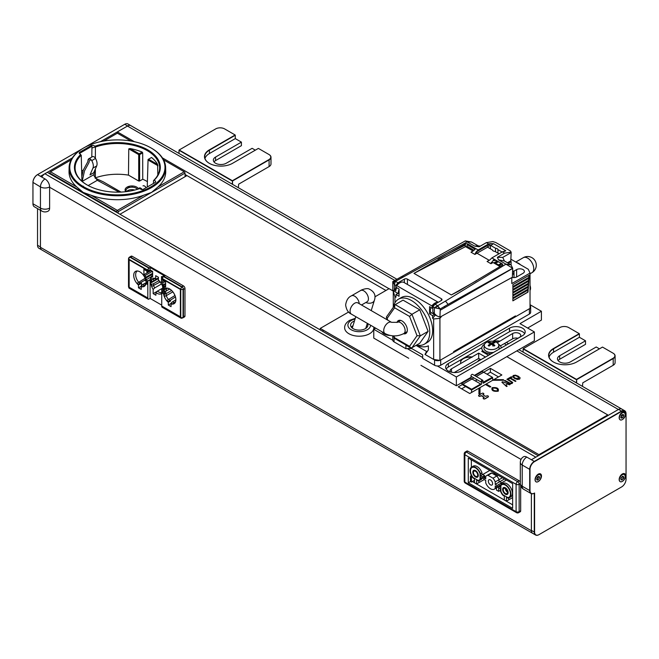 <?xml version="1.0" encoding="UTF-8"?>
<svg xmlns="http://www.w3.org/2000/svg" width="659" height="659" viewBox="0 0 659 659"><rect width="100%" height="100%" fill="white"/><g stroke="black" fill="none" stroke-linecap="round" stroke-linejoin="round"><path stroke-width="0.99" d="M149.338 267.958L150.104 267.513L150.104 269.918L147.805 270.602A2.166 1.252 -60 0 1 148.259 269.094A2.166 1.252 -60 0 1 149.338 267.958L130.68 257.183L132.212 256.302A2.166 1.252 -120 0 0 131.125 256.194L129.601 257.076A2.166 2.166 0 0 0 128.513 258.946A2.166 1.252 0 0 0 128.769 259.531M162.493 278.642L162.493 280.141L165.623 281.953L165.623 287.25L165.623 280.891L161.727 278.642A2.166 1.252 -60 0 1 162.172 277.134A2.166 1.252 -60 0 1 163.251 275.989L164.017 275.553L150.104 267.513L164.783 275.989L163.638 276.656A1.623 0.939 120 0 0 162.493 278.642L180.764 289.194A1.623 0.939 120 0 1 181.917 287.209L183.441 285.882L132.212 256.302L183.441 285.882A2.166 1.252 60 0 1 184.52 287.019A2.166 1.252 60 0 1 184.973 288.527L184.973 315.9A2.166 1.252 60 0 1 184.52 316.888L182.996 317.778A2.166 1.252 -120 0 0 183.441 316.781L183.441 289.408A2.166 1.252 -120 0 0 182.996 287.909A2.166 1.252 -120 0 0 182.255 287.003M152.624 275.594L151.323 276.343L151.323 278.46L150.557 278.024L150.557 279.877L150.104 279.614L150.104 298.42L161.727 305.133L150.104 298.42L149.338 298.856A2.166 1.252 120 0 1 148.259 298.964A2.166 1.252 120 0 1 147.805 297.975L147.805 280.932L150.557 279.877L150.557 278.024L151.323 278.46L151.323 276.343L152.624 277.093L152.624 271.376L150.104 269.918M128.769 286.904A2.166 1.252 0 0 1 128.513 286.319L128.513 258.946M147.805 270.602L143.909 268.353L143.909 274.712L143.909 269.416L147.805 271.665L147.805 270.165A1.623 0.939 -60 0 1 148.959 268.18L129.914 257.183L132.212 256.302M162.872 288.312L162.444 285.866A8.691 5.017 -120 0 0 160.03 281.69L158.44 280.775L158.44 277.274L155.681 275.684L155.681 279.185L154.091 278.263A8.691 5.017 -120 0 0 153.621 278.32A8.691 5.017 -120 0 0 151.677 279.655L151.677 281.846L150.104 280.932L150.104 283.411L151.677 284.317L151.677 286.508A8.691 5.017 -120 0 0 153.16 289.425L153.16 293.65L155.911 295.24L155.911 292.497A8.691 5.017 -120 0 0 161.727 293.502A8.691 5.017 60 0 1 155.911 292.497L155.911 295.24L153.16 293.65L157.295 291.262M162.287 276.953L161.496 276.492L161.496 282.217L162.798 282.966L162.798 285.083L163.564 285.528L164.017 287.645L161.727 288.971L161.727 306.015A2.166 1.252 -60 0 0 161.735 306.171M180.83 317.778L180.83 317.778A2.166 1.252 -60 0 1 180.805 317.762L180.805 317.762A2.166 2.166 0 0 0 182.996 317.778L184.52 316.888M150.787 270.734L143.909 274.712L145.211 275.462L152.089 271.492M163.786 280.891L161.496 282.217L161.496 276.92L162.098 277.266M153.16 293.65L153.16 289.425A8.691 5.017 60 0 1 151.01 283.93L150.104 283.411L150.104 298.42L148.959 299.079A1.623 0.939 -60 0 1 148.143 299.161A1.623 0.939 -60 0 1 147.805 298.42L147.805 280.932L145.968 279.877L145.211 275.462L143.909 274.712L146.965 272.941L146.965 271.178M141.232 285.915L142.822 286.83L144.247 285.413L142.764 284.556L141.232 285.915L141.232 289.416L138.481 287.826L138.481 285.026A8.691 5.017 60 0 1 133.95 277.455A8.691 5.017 60 0 1 135.507 271.376A8.691 5.017 60 0 1 141.701 273.205A8.691 5.017 60 0 1 145.903 281.162L147.039 281.821L147.039 284.293L147.039 281.821L145.235 280.775L145.235 278.584A8.691 5.017 -120 0 0 136.413 271.038A8.691 5.017 -120 0 0 133.711 275.355A8.691 5.017 -120 0 0 136.883 283.403L138.481 284.326L140.005 282.966L138.522 282.11A8.114 4.679 60 0 1 135.647 274.712A8.114 4.679 60 0 1 137.327 270.997A8.114 4.679 60 0 1 137.36 270.981M147.039 282.975L145.903 283.634L147.039 284.293L145.235 283.246L146.965 281.772M142.822 286.83A8.691 5.017 -120 0 0 144.947 285.817A8.691 5.017 -120 0 0 145.235 285.438L145.235 283.246M145.903 283.634A8.691 5.017 60 0 1 144.197 286.434A8.691 5.017 60 0 1 141.24 286.616L141.24 289.416L138.481 287.826L138.481 284.326M153.16 289.425L154.692 287.909A8.114 4.679 60 0 1 153.621 285.742L153.621 283.675L151.677 284.317M151.677 286.508L160.219 281.928M153.621 283.675L158.539 280.833M150.87 281.377L150.87 282.966L150.104 283.411L158.44 278.592M151.677 281.846L158.44 278.419M153.621 281.204L153.621 279.136A8.114 4.679 60 0 1 154.338 278.403M151.677 279.655L154.61 278.559M158.44 278.065L155.681 279.185M165.623 285.751L164.322 286.5L164.322 288.617L163.564 288.172L163.564 290.034L161.727 288.971L161.735 306.46A1.623 0.939 120 0 0 162.065 307.201L181.101 318.19A1.623 0.939 120 0 0 181.917 318.108L181.991 318.066M164.322 286.5L165.623 287.25L164.322 286.5L164.322 288.617L163.589 288.189L163.589 290.042L161.735 288.971L164.025 287.654L163.564 287.382L164.322 286.937L163.564 287.382L163.564 285.528L165.623 284.334M163.564 285.528L162.798 285.083L165.623 283.452M162.798 285.083L162.798 282.966L165.088 281.64M150.557 278.024L151.323 277.579M163.07 288.189A8.691 5.017 60 0 0 158.44 280.067L158.44 277.274L155.681 275.684L155.681 278.477A8.691 5.017 60 0 0 151.01 281.459L150.104 280.932L150.104 279.614L147.805 280.932L145.968 279.877L151.323 276.788M161.727 292.662A8.114 4.679 60 0 1 157.443 291.13L155.911 292.497M157.443 291.13L162.6 288.156M154.692 287.909L161.389 284.045M164.297 294.252L164.297 296.443L166.241 295.677L166.241 293.609L164.297 294.252L162.493 293.206L162.493 290.734L164.297 291.78L169.783 289.087M172.65 304.046L174.067 302.629L172.584 301.773L171.052 303.132L172.65 304.046A8.691 5.017 -120 0 0 174.767 303.041A8.691 5.017 -120 0 0 175.821 299.672A8.691 5.017 -120 0 0 172.559 291.517A8.691 5.017 -120 0 0 166.233 288.255A8.691 5.017 -120 0 0 164.297 289.589L164.297 291.78M171.052 303.132L171.052 306.633L168.3 305.043L168.3 301.542L175.434 296.954M164.297 296.443A8.691 5.017 -120 0 0 166.711 300.619L168.3 301.542M145.968 279.877L145.968 278.024L152.624 274.177M145.968 278.024L145.211 277.579L152.624 273.296M136.883 283.403L145.128 278.296M145.235 285.149A8.114 4.679 60 0 1 144.247 285.413L145.235 284.845M142.764 284.556L145.515 282.966M138.481 287.826L141.232 286.237L138.481 287.826M140.005 282.966L145.235 279.951M163.564 288.172L164.322 287.736M166.241 291.138L166.241 289.07A8.114 4.679 60 0 1 167.155 288.214A8.114 4.679 60 0 1 167.18 288.197M164.297 289.589L167.641 288.255M175.294 302.242A8.114 4.679 60 0 1 175.261 302.267A8.114 4.679 60 0 1 174.067 302.629L175.475 301.822M172.584 301.773L175.821 299.903M162.493 293.206L162.493 290.734L163.564 291.36A8.773 5.066 60 0 1 165.294 288.527A8.773 5.066 60 0 1 174.067 293.593A8.773 5.066 60 0 1 174.067 303.725A8.773 5.066 60 0 1 171.052 303.906L171.052 306.633L168.3 305.043L171.052 303.453L168.3 305.043L168.3 302.316A8.773 5.066 60 0 1 163.564 293.832L162.493 293.206L165.879 291.253M169.833 300.183L168.35 299.326A8.114 4.679 60 0 1 166.241 295.677L172.839 291.863M166.711 300.619L174.948 295.512M166.241 293.609L171.612 290.504M466.827 451.077L465.303 451.959A2.166 2.166 0 0 0 464.216 453.837A2.166 1.252 0 0 0 464.85 454.718A2.166 1.252 180 0 1 464.216 453.837L464.216 481.202L464.216 453.837A2.166 2.166 0 0 1 465.303 451.959A2.166 1.252 -120 0 1 466.383 452.066A2.166 1.252 120 0 0 464.85 454.718L516.088 484.299A2.166 1.252 -60 0 1 517.62 481.647L466.383 452.066L467.906 451.184A2.166 1.252 -120 0 0 466.827 451.077L465.303 451.959A2.166 1.252 -120 0 1 466.383 452.066L467.906 451.184L519.144 480.765A2.166 1.252 60 0 1 520.223 481.902A2.166 1.252 60 0 1 520.305 482.042M520.676 510.783L520.676 485.741L520.676 510.783A2.166 1.252 60 0 1 520.223 511.779L518.699 512.661A2.166 1.252 -120 0 0 519.144 511.672L519.144 484.299A2.166 1.252 180 0 1 516.088 484.299L516.088 511.672A2.166 1.252 0 0 0 519.144 511.672A2.166 1.252 180 0 1 517.62 512.035A2.166 1.252 180 0 1 516.088 511.672L464.85 482.091A2.166 1.252 120 0 0 465.303 483.08L465.303 483.08A2.166 1.252 -60 0 1 464.85 482.091L464.85 454.718L516.088 484.299L516.088 511.672L464.85 482.091L464.85 454.718A2.166 1.252 120 0 1 465.303 453.211A2.166 1.252 120 0 1 466.383 452.066L517.62 481.647A2.166 1.252 120 0 0 516.532 482.792A2.166 1.252 120 0 0 516.088 484.299A2.166 1.252 180 0 0 517.62 484.662A2.166 1.252 180 0 0 519.144 484.299A2.166 1.252 -120 0 0 517.62 481.647L519.144 480.765L517.62 481.647A2.166 1.252 -120 0 1 518.699 482.792A2.166 1.252 -120 0 1 519.144 484.299L520.305 483.624L519.144 484.299L519.144 511.672L520.676 510.783L519.144 511.672A2.166 1.252 -120 0 1 518.699 512.661L520.223 511.779M471.902 476.432L470.435 476.127L471.457 475.658M471.35 460.41L471.35 467.256L471.35 460.41M470.435 476.127L470.435 481.515L468.294 482.75L468.294 458.03L512.644 483.632L512.644 508.361L468.294 482.75L468.294 458.03L512.644 483.632L512.644 508.361L468.294 482.75L470.435 481.515L471.424 482.091L474.488 480.32M471.424 459.834L471.424 460.452L470.435 459.265M471.424 460.452L471.959 460.147M516.532 512.661L465.303 483.08L516.532 512.661A2.166 1.252 -60 0 1 516.088 511.672A2.166 1.252 -60 0 0 516.532 512.661L516.532 512.661A2.166 2.166 0 0 0 518.699 512.661A2.166 2.166 0 0 1 516.532 512.661L465.303 483.08A2.166 1.252 -60 0 0 466.383 482.973M471.424 476.704L471.424 482.091M480.452 479.53L480.452 477.413L482.289 478.467L482.289 476.877L480.452 475.823L480.452 473.697A7.784 4.498 -120 0 0 471.663 467.042A7.784 4.498 -120 0 0 473.038 477.981L474.488 478.821L474.488 482.709L476.63 483.945L476.63 480.057L478.08 480.897A7.784 4.498 -120 0 0 479.447 480.535A7.784 4.498 -120 0 0 480.452 479.53L481.984 478.64A7.784 4.498 60 0 1 480.979 479.645A7.784 4.498 60 0 1 480.172 479.95M472.528 466.712A7.784 4.498 60 0 1 473.195 466.16A7.784 4.498 60 0 1 481.984 472.816L480.452 473.697M481.984 474.933L481.984 472.816M478.92 480.765L478.92 482.619L484.2 479.571L476.63 483.945M480.452 475.823L489.777 470.435L482.742 474.496L484.579 475.551L484.579 477.141L483.204 476.35M482.289 476.877L484.579 475.551M482.289 478.467L484.579 477.141M495.214 481.902A7.784 4.498 -120 0 0 492.99 478.203L487.948 475.287A7.784 4.498 -120 0 0 486.573 475.658A7.784 4.498 -120 0 0 485.724 476.424L485.724 478.862L483.813 477.759L483.813 479.348L485.724 480.452L485.724 482.89A7.784 4.498 -120 0 0 494.365 489.143A7.784 4.498 -120 0 0 495.214 488.368L495.214 485.93L497.125 487.034L497.125 485.444L506.45 480.057L501.713 482.792L499.802 481.688L504.539 478.953L495.214 484.34L495.214 481.902L502.43 477.734L499.036 479.694L499.036 482.133M501.713 482.792L501.713 484.134M501.491 484.258L500.338 483.591M502.347 483.928A7.784 4.498 60 0 1 503.015 483.376A7.784 4.498 60 0 1 509.02 485.469A7.784 4.498 60 0 1 512.414 493.303A7.784 4.498 60 0 1 510.799 496.87A7.784 4.498 60 0 1 509.992 497.174M508.748 497.982L508.748 499.835L512.644 497.586L506.45 501.161L506.45 497.273L507.9 498.113A7.784 4.498 -120 0 0 509.275 497.751A7.784 4.498 -120 0 0 509.275 488.756A7.784 4.498 -120 0 0 501.491 484.266A7.784 4.498 -120 0 0 500.486 485.271L500.486 487.372L498.665 486.317L500.494 485.263M480.04 479.175A7.208 4.16 60 0 1 478.409 480.312A7.208 4.16 60 0 1 477.981 480.362L473.137 477.569A7.208 4.16 60 0 1 470.46 470.847A7.208 4.16 60 0 1 471.333 468.055A7.208 4.16 60 0 1 480.04 473.582L480.04 479.175M499.036 486.103L499.036 484.34M507.801 497.586L502.957 494.785A7.208 4.16 60 0 1 500.898 491.21L500.898 485.625A7.208 4.16 60 0 1 501.161 485.271A7.208 4.16 60 0 1 506.87 486.243A7.208 4.16 60 0 1 510.478 493.945A7.208 4.16 60 0 1 508.237 497.529A7.208 4.16 60 0 1 507.801 497.586M498.665 486.581A7.784 4.498 60 0 1 498.188 486.935A7.784 4.498 60 0 1 497.38 487.24M494.365 489.143L498.665 486.655L498.649 491.359L496.507 490.123L496.507 487.899M500.486 490.304L498.649 491.359M489.555 474.225A7.784 4.498 60 0 1 489.736 473.994A7.784 4.498 60 0 1 490.403 473.45A7.784 4.498 60 0 1 491.771 473.08L487.948 475.287M492.99 478.203L498.113 475.246L496.812 475.996L491.771 473.08M496.664 474.406L496.128 474.719L493.986 473.483L493.986 472.857M496.128 474.101L496.128 474.719M496.812 475.996A7.784 4.498 60 0 1 499.036 479.694M472.808 472.198A3.896 2.249 -120 0 0 474.505 476.119A3.896 2.249 -120 0 0 477.503 477.157A3.896 2.249 -120 0 0 478.31 475.378A3.896 2.249 -120 0 0 476.614 471.457A3.896 2.249 -120 0 0 473.607 470.419A3.896 2.249 -120 0 0 472.808 472.198M502.628 489.415A3.896 2.249 -120 0 0 504.324 493.336A3.896 2.249 -120 0 0 507.331 494.382A3.896 2.249 -120 0 0 508.13 492.594A3.896 2.249 -120 0 0 506.433 488.681A3.896 2.249 -120 0 0 503.435 487.635A3.896 2.249 -120 0 0 502.628 489.415M507.521 492.24A3.031 1.746 60 0 1 505.379 488.533L505.379 488.533M505.708 488.756A3.031 1.746 -120 0 0 507.496 491.845M155.903 157.847L157.707 158.885M185.047 174.676L186.802 175.681M604.484 416.826L605.094 417.18M138.711 161.867L139.626 162.394M162.732 175.739L163.465 176.159M165.442 168.828L164.939 168.539M160.219 165.813L159.429 165.351M140.219 154.264L139.304 153.736M155.631 157.509L157.517 158.597M185.047 174.487L385.935 290.471M604.641 416.735L605.25 417.089M103.784 141.034L117.376 133.192L117.376 131.891L134.387 141.71M162.411 157.888L388.991 288.708M607.697 414.972L608.306 415.327L618.406 409.494L516.854 350.868M117.376 131.891L127.467 126.058L394.807 280.404M504.308 343.627L506.45 344.863M625.556 413.448L623.142 412.056L623.142 412.583L623.142 412.106A6.491 3.748 120 0 0 623.142 412.056A6.491 3.748 120 0 0 623.142 411.817M621.89 409.14A6.491 3.748 120 0 0 621.799 409.082A6.491 3.748 120 0 0 618.406 409.494M100.357 141.71L127.467 126.058A6.491 3.748 -60 0 1 130.861 125.647L396.858 279.218M47.324 172.328L538.263 455.764L535.816 457.181L44.886 173.737L47.324 172.328M623.142 477.404A6.491 3.748 120 0 1 622.986 478.854A6.491 3.748 120 0 0 623.142 477.404L623.603 477.668M623.142 476.976L623.142 476.317L623.142 476.976M623.142 474.398L623.142 473.623L623.142 474.398M132.212 185.97L132.212 187.172L132.212 185.97M532.711 533.362L41.781 249.918A6.491 3.748 -60 0 1 40.446 247.306L531.376 530.742A6.491 3.748 120 0 0 532.711 533.362A6.491 3.748 120 0 0 532.925 533.469M626.05 479.077L626.05 413.737A6.491 3.748 120 0 0 624.707 410.763A6.491 3.748 120 0 0 621.462 411.084L534.284 461.415A6.491 3.748 120 0 0 529.696 469.365L529.696 490.56A6.491 3.748 120 0 0 531.039 493.525A6.491 3.748 120 0 0 534.284 493.204L534.284 532.06L531.376 530.38L531.376 493.69L531.376 530.742M32.95 203.763L40.446 208.087L40.446 186.901A6.491 3.748 -60 0 1 45.034 178.951A6.491 3.748 60 0 1 49.623 186.901A6.491 3.748 180 0 1 40.446 186.901L32.95 182.395A6.269 3.625 -60 0 1 37.382 174.709L37.53 174.627A6.491 3.748 120 0 0 32.95 182.568L32.95 203.763A6.491 3.748 120 0 0 34.293 206.737L41.789 211.061A6.491 3.748 -60 0 1 40.446 208.087A6.491 3.748 -0 0 0 49.623 208.087L49.623 187.255L521.022 459.422M40.446 247.306L40.446 210.287L40.446 246.944L37.538 245.263A6.491 3.748 120 0 0 38.881 248.237L41.575 249.794M531.418 464.233A6.491 3.748 120 0 0 531.368 464.875M41.781 177.073A6.491 3.748 -60 0 1 44.886 173.737M91.799 157.048L91.955 146.224L79.805 153.242L79.813 153.852M79.83 155.351L79.854 156.644M83.248 170.146L81.658 171.06M126.536 191.596A5.947 3.435 180 0 1 134.724 190.056M126.231 191.637A5.947 3.435 180 0 1 125.951 190.608A5.947 3.435 180 0 1 130.754 187.238A5.947 3.435 180 0 1 137.41 189.306M159.577 171.941L159.651 168.202A42.283 24.416 -0 0 1 153.539 180.558L153.456 183.441M157.995 165.738L148.061 159.997L147.27 185.97L148.061 159.47L151.521 157.485A42.201 24.367 180 0 1 157.625 164.47L157.822 175.022M151.043 160.672L151.01 161.702M95.366 168.984L95.349 177.889A41.632 24.037 180 0 1 128.48 175.121L128.769 148.868L130.062 148.563A42.201 24.367 180 0 1 142.171 152.081L142.69 152.83L142.739 179.223A41.632 24.037 180 0 1 147.385 181.629M95.374 158.259L95.39 147.048A42.283 24.416 -0 0 1 138.316 146.693A42.283 24.416 -0 0 1 159.651 168.202M147.27 185.97L148.176 186.489M142.69 152.83L139.626 154.601L139.626 181.027L142.739 179.223M139.626 181.027L138.711 181.027L128.48 175.121M121.001 192.082L103.15 181.777L95.044 178.062M125.828 191.687A6.812 3.938 180 0 1 127.088 187.115A6.812 3.938 180 0 1 138.439 188.795M128.769 148.868L138.711 154.601L138.711 181.027M130.062 148.563L139.164 153.819L142.171 152.081M151.521 157.485L148.514 159.214L157.625 164.47M155.071 184.174L155.054 185.311M142.665 191.637L142.649 190.682M140.07 192.494L140.062 191.547M141.776 191.942L141.759 190.995M151.043 186.818A47.613 27.489 -0 0 0 129.699 140.828A47.613 27.489 -0 0 0 71.386 174.495A47.613 27.489 -0 0 0 151.043 186.818M139.626 188.581L141.306 189.454L143.094 189.43L155.557 182.23L155.606 181.2L154.091 180.228A42.934 24.787 -0 0 0 147.707 149.84A42.934 24.787 -0 0 0 95.053 146.207L93.224 145.367L91.502 145.425L79.344 152.443L79.245 153.44L80.695 154.494A42.934 24.787 -0 0 0 86.988 184.891A42.934 24.787 -0 0 0 139.626 188.581M84.088 147.731A48.264 27.859 -0 0 0 69.113 167.559L69.03 171.455A48.346 27.909 180 0 0 76.815 186.983L83.174 192.412L91.066 195.212A48.346 27.909 180 0 0 143.678 195.212L151.57 192.412L157.938 186.983A48.346 27.909 -0 0 0 165.714 171.455L165.631 167.559A48.264 27.859 -0 0 0 150.664 147.731M165.557 169.503A48.346 27.909 -0 0 0 164.981 166.941M152.97 153.522L143.678 148.382A48.346 27.909 -0 0 0 137.22 146.347M97.524 146.347A48.346 27.909 -0 0 0 91.93 148.061M69.195 169.503A48.346 27.909 180 0 1 69.763 166.941M69.113 167.559A48.264 27.859 -0 0 0 98.628 193.581A48.264 27.859 -0 0 0 151.496 187.609A48.264 27.859 -0 0 0 165.631 167.559M117.376 133.192L130.96 141.034M118.134 213.211L118.134 211.712A1.079 0.626 -120 0 0 117.376 210.402L91.066 195.212M185.113 176.661L185.006 173.103A1.079 0.626 -120 0 0 184.24 171.793L157.938 186.983M163.589 159.873L184.24 171.793M143.678 195.212L117.376 210.402A1.079 0.626 -60 0 0 116.61 211.712L49.738 173.103A1.079 0.626 -60 0 1 50.504 171.793L71.156 159.873M75.167 171.941L75.093 168.202A42.283 24.416 -0 0 1 81.246 155.211L81.922 181.209M76.806 181.769L76.831 183.021M76.938 188.812L76.955 189.43M83.652 187.831L83.223 186.118M83.784 192.757L83.808 193.392M92.046 197.527L92.046 198.145M97.548 193.309A42.201 24.367 180 0 1 92.573 191.514L92.054 191.802M106.083 205.633L106.091 206.259M139.296 192.725L139.296 191.785M75.093 168.202A42.283 24.416 -0 0 0 87.787 185.344M86.691 184.701L85.546 183.976M86.197 184.396L85.662 184.05M95.118 199.306L95.118 199.924M96.041 199.834L96.041 200.451M88.182 185.558L97.31 180.294L118.636 191.868A1.302 0.75 180 0 1 118.95 192.156M97.31 180.294L94.221 176.068A4.341 2.348 57.1 0 1 94.072 174.536L94.468 171.052M82.177 181.439A4.341 2.652 63.1 0 1 82.186 181.398L84.476 170.887L89.014 162.534L89.311 160.755L91.099 159.725M81.807 176.719L83.232 170.17L87.771 161.817L88.108 159.816L89.846 158.811M81.889 179.932L82.597 179.528M88.701 158.835A3.031 1.746 -120 0 1 91.741 160.607A7.784 4.498 60 0 1 92.927 168.111L89.986 174.923L93.726 172.757L96.675 165.953A7.784 4.498 -120 0 0 95.489 158.44A3.031 1.746 60 0 0 92.449 156.677L88.701 158.835A3.031 1.746 -120 0 0 88.108 159.816M138.283 189.034A7.784 4.498 60 0 1 139.255 188.037A3.031 1.746 60 0 1 139.271 188.037A3.031 1.746 60 0 1 142.22 189.644M141.463 188.705A7.784 4.498 -120 0 0 141.421 189.512M143.019 185.871L143.003 185.879A3.031 1.746 60 0 1 143.019 185.871A3.031 1.746 60 0 1 146.092 187.7M128.217 187.906A4.111 2.372 120 0 0 127.368 186.967M125.951 190.921A2.381 1.376 120 0 0 125.68 191.505M623.447 418.638A4.111 2.372 -60 0 1 619.411 418.737A4.111 2.372 -60 0 1 622.928 412.633A4.111 2.372 -60 0 1 625.119 414.313A4.111 2.372 -60 0 1 623.447 418.638M620.72 417.188L621.412 416.422L621.091 415.804L622.203 414.569L622.524 415.186L623.216 414.412L623.735 415.401L623.035 416.175L623.356 416.793L622.244 418.02L621.931 417.411L621.231 418.177L620.72 417.188M622.211 414.593A2.381 1.376 -60 0 1 621.248 416.686A2.381 1.376 -60 0 1 620.819 417.089M624.864 477.997A4.111 2.372 -60 0 1 619.847 481.408A4.111 2.372 -60 0 1 621.972 474.917A4.111 2.372 -60 0 1 624.864 477.997M621.091 479.909L621.412 478.92L620.72 478.945L621.239 477.371L621.931 477.338L622.253 476.358L623.365 476.309L623.035 477.297L623.735 477.264L623.216 478.846L622.524 478.871L622.203 479.859L621.091 479.909M537.382 475.46A4.111 2.372 -60 0 1 538.815 474.62A4.111 2.372 -60 0 1 541.006 476.885A4.111 2.372 -60 0 1 538.345 481.49A4.111 2.372 -60 0 1 535.289 480.724A4.111 2.372 -60 0 1 537.382 475.46M539.597 477.709L537.868 480.139L537.67 479.398L536.928 480.049L536.624 478.854L537.365 478.212L537.167 477.462L538.354 476.424L538.551 477.165L539.284 476.523L539.597 477.709M538.09 476.663A2.381 1.376 -60 0 1 536.681 479.085M161.735 306.46L180.764 317.449L180.764 289.194A1.623 0.939 0 0 0 183.062 289.194L183.062 317.449A1.623 0.939 180 0 1 180.764 317.449A1.623 0.939 120 0 0 181.101 318.19M148.143 299.161L129.106 288.172A1.623 0.939 -60 0 1 128.769 287.423L128.769 259.168A1.623 0.939 -60 0 1 129.914 257.183M147.805 271.665L150.104 270.338L150.104 267.513L148.959 268.18M170.599 300.99L168.3 302.316M165.862 292.505L163.564 293.832M145.211 277.579L145.211 275.462M150.104 270.338L152.624 271.796L152.624 277.093L151.323 276.343M162.798 282.966L161.496 282.217M141.537 285.644L141.537 283.263L138.481 285.026M119.971 214.266L186.958 175.591M479.843 385.218L479.233 384.864M488.031 379.79L488.64 380.144M479.768 385.268L479.159 384.914M140.293 154.214L139.387 153.687M128.999 186.34L128.999 187.609M127.681 186.81A4.539 2.62 -60 0 1 128.398 187.831M37.538 208.606L37.538 245.263M81.889 149.016L37.538 174.627L45.034 178.951M49.623 208.087A6.491 3.748 60 0 1 48.28 211.061A6.491 6.491 0 0 1 41.789 211.061M130.77 125.597L127.961 123.974A6.491 3.748 120 0 0 124.716 124.296L84.896 147.287M40.446 176.299L72.342 157.888M129.304 187.518L129.304 186.266M534.589 493.023A6.269 3.625 -60 0 1 530.001 490.56L530.001 469.365A6.269 3.625 -60 0 1 534.441 461.679L621.618 411.356A6.269 3.625 -60 0 1 626.05 413.91L626.05 479.258A6.269 3.625 -60 0 1 621.618 486.935L539.029 534.622A6.269 3.625 -60 0 1 534.589 532.06L534.589 493.023M625.589 475.814A4.539 2.62 -60 0 1 620.77 481.803A4.539 2.62 -60 0 1 620.77 475.378A4.539 2.62 -60 0 1 625.589 475.814M541.476 475.987A4.539 2.62 -60 0 1 536.657 481.984A4.539 2.62 -60 0 1 536.657 475.559A4.539 2.62 -60 0 1 541.476 475.987M625.589 414A4.539 2.62 -60 0 1 620.77 419.997A4.539 2.62 -60 0 1 620.77 413.572A4.539 2.62 -60 0 1 625.589 414M621.462 487.026A6.491 3.748 120 0 0 621.47 487.026L538.873 534.704A6.491 3.748 120 0 1 535.627 535.026A6.491 3.748 120 0 1 534.284 532.06M531.376 530.38A6.491 3.748 120 0 0 532.727 533.353L535.627 535.026M520.305 483.582A6.491 6.491 0 0 0 523.551 489.2A6.491 3.748 -60 0 1 522.208 486.227A6.491 3.748 180 0 1 520.305 483.582L520.305 462.387A6.491 3.748 -0 0 0 522.208 465.04A6.491 3.748 -60 0 1 526.788 457.091A6.491 3.748 -120 0 0 523.551 456.769A6.491 6.491 0 0 0 520.305 462.387M529.696 469.365L522.208 465.04L522.208 486.227L530.009 490.733M534.284 461.415L526.788 457.091M531.376 459.743L618.554 409.412L621.462 411.084M518.905 349.682L621.799 409.082A6.491 3.748 120 0 0 618.554 409.412M531.376 464.859L531.376 464.29M618.175 412.987A2.702 1.557 120 0 0 617.854 413.522M621.107 475.658A2.702 1.557 120 0 0 621.231 474.867M576.65 379.831L576.345 382.838M549.071 357.145A16.22 9.366 180 0 1 553.56 352.194L579.401 337.276L585.521 340.802L585.521 344.336L559.672 359.262A7.57 4.374 0 0 0 558.099 360.588M585.521 340.802L559.672 355.728A7.57 4.374 0 0 0 557.456 358.817A7.57 4.374 0 0 0 562.127 362.854A7.57 4.374 0 0 0 570.381 361.906L596.23 346.988L599.435 348.842M613.051 365.35L582.77 382.838L582.465 386.372M529.391 352.194L576.806 379.568M553.478 362.038A16.22 9.366 180 0 1 548.807 355.465A16.22 9.366 180 0 1 553.56 348.842L579.401 333.915L579.401 337.276M523.122 352.112L523.122 348.932L576.345 379.658M568.701 327.564L579.253 333.652L553.403 348.578A16.442 9.49 0 0 0 553.403 361.997A16.442 9.49 0 0 0 576.65 361.997L602.499 347.079L613.051 353.166A6.269 3.625 180 0 1 613.051 358.29L576.501 379.395L523.271 348.66L559.829 327.564A6.269 3.625 180 0 1 568.701 327.564M576.65 383.019L576.65 379.658L613.199 358.554A6.491 3.748 0 0 0 615.102 355.901A6.491 3.748 0 0 0 613.199 353.257L613.051 353.166M615.102 355.901L615.102 362.615A6.491 3.748 180 0 1 613.199 365.267L582.77 382.838M232.536 181.159L232.232 184.166M185.121 174.717L185.121 176.571A6.269 3.625 -120 0 0 185.13 176.653M204.957 158.465A16.22 9.366 180 0 1 209.438 153.522L235.288 138.604L241.408 142.13L241.408 145.664L215.559 160.59A7.57 4.374 0 0 0 213.986 161.916M241.408 142.13L215.559 157.056A7.57 4.374 0 0 0 213.343 160.145A7.57 4.374 0 0 0 218.014 164.182A7.57 4.374 0 0 0 226.268 163.234L252.109 148.316L255.321 150.17M268.938 166.678L238.649 184.166L238.352 187.7M185.278 153.522L232.693 180.895M209.364 163.366A16.22 9.366 180 0 1 204.694 156.793A16.22 9.366 180 0 1 209.438 150.17L235.288 135.243L235.288 138.604M179.009 153.44L179.009 150.26L232.232 180.986M224.587 128.892L235.139 134.98L209.29 149.906A16.442 9.49 0 0 0 209.29 163.325A16.442 9.49 0 0 0 232.536 163.325L258.386 148.399L268.938 154.494A6.269 3.625 180 0 1 268.938 159.618L232.38 180.723L179.157 149.988L215.715 128.892A6.269 3.625 180 0 1 224.587 128.892M232.536 184.347L232.536 180.986L269.086 159.882A6.491 3.748 0 0 0 270.989 157.229A6.491 3.748 0 0 0 269.086 154.585L268.938 154.494M270.989 157.229L270.989 163.943A6.491 3.748 180 0 1 269.086 166.595L238.657 184.166M365.753 328.421L367.318 323.33A8.649 4.992 180 0 1 367.895 325.126A8.649 4.992 180 0 1 359.246 330.126A8.649 4.992 180 0 1 350.596 325.126A8.649 4.992 180 0 1 354.468 320.966M352.903 326.057A8.649 4.992 180 0 0 351.791 326.913L351.791 327.663M351.329 327.144A8.649 4.992 180 0 1 353.018 325.694M373.81 327.078L373.842 327.778A14.597 8.427 180 0 1 369.567 333.734A14.597 8.427 180 0 1 359.246 336.205A14.597 8.427 180 0 1 344.649 327.778C344.583 324.961 346.239 322.482 349.591 320.332L355.275 318.33M436.209 308.099A6.491 3.748 -120 0 0 435.607 307.061M433.993 305.109A6.491 3.748 -120 0 0 433.169 304.442M491.144 353.792A9.737 5.618 180 0 1 482.503 350.267A9.737 5.618 180 0 1 484.538 344.27M498.542 344.27A9.737 5.618 180 0 1 501.268 347.944M488.871 345.975A4.654 2.685 180 0 1 489.448 345.777M493.632 345.777A4.654 2.685 180 0 1 494.209 345.975M492.957 343.421A12.974 6.755 -56.2 0 1 494.901 342.729A4.152 2.397 0 0 0 493.978 342.202A12.974 8.163 115.8 0 0 491.935 342.828L491.144 342.828A12.974 8.163 -115.8 0 0 489.102 342.202A4.152 2.397 0 0 0 488.179 342.729A12.974 6.755 56.2 0 1 490.123 343.421L490.123 343.874A12.974 8.065 115.1 0 0 488.179 345.547A4.152 2.397 0 0 0 489.102 346.082A12.974 6.862 -55.5 0 1 491.144 344.468L491.935 344.468A12.974 6.862 55.5 0 1 493.978 346.082A4.152 2.397 0 0 0 494.901 345.547A12.974 8.065 -115.1 0 0 492.957 343.874L492.957 343.421M493.953 344.673L492.751 346.008M492.924 343.85L492.825 345.118M486.4 348.372A7.274 4.201 180 0 1 484.283 345.143A7.274 4.201 180 0 1 491.54 341.205A7.274 4.201 180 0 1 498.797 345.143A7.274 4.201 180 0 1 494.53 349.229A7.274 4.201 180 0 1 486.4 348.372M493.575 352.384A7.57 4.374 180 0 1 486.185 351.263A7.57 4.374 180 0 1 483.986 347.903L484.283 345.143M490.115 343.883A7.57 4.374 180 0 1 492.924 343.874M498.797 345.143L499.094 347.903A7.57 4.374 180 0 1 498.83 349.352M515.305 299.45A6.055 3.493 180 0 1 514.836 299.598M511.936 317.943A10.816 6.244 0 0 0 513.542 317.902M478.747 360.86A9.193 5.305 180 0 1 478.78 360.926L485.419 357.005L478.689 353.117L478.689 358.414L480.831 359.657M478.689 353.117L451.473 368.834A4.761 2.751 0 0 0 450.072 370.778A4.761 2.751 0 0 0 450.517 371.931M478.689 358.414L454.224 372.541M517.925 338.24A4.761 2.751 0 0 0 512.644 338.817L500.42 345.876M487.553 353.298L486.342 353.998M506.277 345.052L519.374 337.4A4.761 2.751 0 0 0 520.767 335.456A4.761 2.751 0 0 0 517.834 332.919A4.761 2.751 0 0 0 512.644 333.52L497.216 342.779M482.858 350.712L481.754 351.354L488.484 355.242L490.996 353.784M460.262 371.528L467.626 367.277A9.193 5.305 180 0 0 467.75 367.294M472.017 357.326A9.193 5.305 0 0 0 460.633 362.302M499.547 341.428A9.193 5.305 0 0 0 494.439 341.551M493.624 341.378A9.193 5.305 180 0 1 499.547 341.082M524.679 333.693A9.193 5.305 0 0 0 509.514 331.708L492.924 341.28M481.844 347.68L463.318 358.372A9.193 5.305 180 0 1 472.017 356.972M460.896 363.397A9.193 5.305 180 0 1 463.318 358.372L448.334 367.03A9.193 5.305 0 0 0 446.168 369.015M385.869 334.006A4.761 2.751 0 0 0 386.281 334.846M392.78 340.25L373.777 329.278L373.777 338.108L408.728 358.29M474.365 375.399L534.367 340.761L534.367 331.93L519.984 323.627L541.401 311.262L541.401 320.093L527.637 328.042M420.961 365.35L456.366 385.787L471.959 376.783M497.52 341.28L498.105 340.942M448.334 363.496L509.514 328.174A9.193 5.305 180 0 1 519.531 327.021A9.193 5.305 180 0 1 525.198 331.93A9.193 5.305 180 0 1 522.513 335.678L461.333 371.001A9.193 5.305 180 0 1 451.316 372.154A9.193 5.305 180 0 1 445.641 367.244A9.193 5.305 180 0 1 448.334 363.496L448.334 367.03M390.112 335.464A9.193 5.305 180 0 1 381.792 331.691M387.237 334.607L387.237 335.101M373.777 329.278L375.696 328.166M534.367 331.93L456.366 376.956L437.354 365.984M456.366 385.787L456.366 376.956M422.683 357.516L407.237 348.595M530.025 304.697L541.401 311.262M483.039 335.513A4.761 2.751 180 0 1 481.877 335.299M516.697 262.57A8.649 4.992 60 0 1 520.519 264.778M531.961 272.669A8.649 8.649 0 0 0 535.124 260.849A8.649 8.649 0 0 0 523.304 257.677L515.766 262.035L523.304 257.677A8.649 4.992 60 0 1 531.961 262.677A8.649 4.992 60 0 1 531.961 272.669L530.025 273.782M514.004 274.96A8.32 4.802 60 0 1 512.537 272.513M499.127 264.547A15.248 8.806 -120 0 0 498.797 265.033M512.875 298.766L528.172 289.927L528.016 292.11L512.875 300.85L512.875 298.766L527.431 290.38L527.999 291.995L512.875 300.726M512.875 295.965L527.645 287.431L528.213 289.046L512.875 297.901M512.875 293.115L528.6 284.029L528.444 286.212L512.875 295.199L512.875 293.115L527.859 284.482L528.427 286.097L512.875 295.075M512.875 290.314L528.073 281.533L528.642 283.148L512.875 292.25M512.875 287.481L528.287 278.584L528.856 280.199L512.875 289.425M512.875 284.639L529.243 275.182L529.086 277.365L512.875 286.723L512.875 284.639L528.502 275.635L529.07 277.25L512.875 286.599M474.085 250.346L466.605 246.029A1.079 0.626 -60 0 0 467.371 244.761L474.982 249.151A1.079 0.626 -60 0 1 474.9 249.547M439.94 317.16L440.187 310.274L512.686 268.419L512.364 277.241L439.94 317.16L436.76 315.826L432.848 312.127L432.848 306.839L434.989 304.178L441.373 300.496A2.166 1.252 180 0 0 442.008 299.606A2.166 1.252 180 0 0 441.373 298.725L407.427 279.128L407.427 284.466M438.095 259.16L464.793 245.313L465.526 246.623L413.976 273.37L465.888 243.764L467.396 243.772L478.121 249.967L488.599 243.912L486.375 242.627L479.142 246.804L474.727 246.12L465.27 240.914L392.78 281.574L392.846 289.968L393.695 290.965L394.346 289.894L394.346 284.614L392.78 281.574L395.425 281.335L397.978 282.81L404.362 279.128A2.166 1.252 180 0 1 407.427 279.128M434.751 307.794A4.275 2.463 -60 0 1 438.004 306.682A4.275 2.463 -60 0 1 438.894 308.667M436.76 315.826L431.175 312.605A4.275 2.463 -60 0 1 431.208 307.605M432.238 306.254A4.275 2.463 -60 0 1 434.297 305.035M436.299 306.682A4.275 2.463 -60 0 1 436.225 308.107M440.187 310.274L440.187 308.947L434.339 307.704L434.339 312.984M434.989 304.178L437.543 305.652L440.187 308.947L448.104 304.376L445.459 301.081L505.955 264.152L498.542 259.868L497.364 257.315L504.588 253.138L511.145 252.158L510.371 250.922L495.725 242.471L492.808 241.573L486.375 242.627M432.848 306.839L434.339 307.704L445.459 301.081M413.976 273.37L451.341 294.944L476.605 280.619M397.978 282.81L395.837 285.471L394.346 284.614L395.425 281.335L467.305 241.828L471.539 242.018L478.121 245.815L474.727 246.12M451.341 294.944L459.043 290.94L502.619 264.976L502.603 264.102L491.886 257.908L502.364 251.862L504.588 253.138M489.761 259.992L487.075 261.466L490.947 263.707L493.097 262.537L500.024 266.541M489.217 260.297L477.034 253.27L476.284 251.969L490.807 243.583L493.599 243.706L490.65 245.412A1.079 0.626 -120 0 1 490.395 245.214L487.331 246.977A1.079 0.626 60 0 0 487.594 247.174L492.471 249.992A2.76 1.59 180 0 0 494.893 251.392L499.036 253.781M478.121 249.967L475.996 252.125L474.884 254.432L471.012 252.199L473.162 251.03L465.526 246.623M475.065 248.196L475.032 249.415L471.012 252.199M490.411 248.805L490.395 248.039L489.744 248.418M490.395 248.039L490.395 245.214M502.092 252.018L497.949 249.621L497.949 253.155M497.949 249.621A2.76 1.59 180 0 0 495.527 248.229L490.65 245.412M493.599 243.706L505.774 250.741L504.44 251.516M502.364 251.862L505.774 250.741M488.599 243.912L490.807 243.583M494.942 259.679L493.402 260.025L490.947 263.707M491.886 257.908L489.703 260.041L487.075 261.466M489.744 243.739L483.624 246.787M484.39 246.787L484.398 247.29M478.055 250.033L478.039 250.955M480.279 246.145L478.121 245.815M465.27 240.914L471.539 242.018M400.697 277.002L403.341 276.772M394.346 289.894L395.837 290.759L395.837 285.471M395.837 290.759A4.275 2.463 -60 0 1 396.759 287.711M399.049 289.696A4.275 2.463 120 0 0 399.049 294.021L393.695 290.965M395.837 289.112A4.275 2.463 -60 0 1 394.65 290.075M395.416 281.377L393.308 282.596M465.32 246.466L465.303 244.085M394.346 289.285L395.837 288.428M471.473 246.128L471.457 247.117M471.432 248.805L471.407 250.016M512.686 268.246A14558.908 5208.126 32.5 0 0 505.955 264.152L511.005 264.803L512.686 268.246L448.104 304.376M511.005 264.803L504.423 260.997L498.542 259.868M497.364 257.315L502.743 257.381L504.423 260.997M507.488 262.768L510.799 260.857L511.153 252.603L502.743 257.381M511.153 252.603L511.145 252.158M502.463 265.066L502.504 264.045M495.527 248.229L495.527 251.763M490.008 281.508L490.008 280.932M486.35 291.575L511.804 277.579L511.804 283.584L530.025 273.065L528.246 269.234L510.873 259.201M528.246 282.019L528.246 281.409M530.025 285.479A6.491 3.748 60 0 1 530.025 290.364M528.337 287.761A3.517 2.026 60 0 1 527.983 288.395M495.321 263.114A5.404 3.122 0 0 0 494.184 263.163M512.068 277.414A4.539 2.62 0 0 0 516.928 276.829L523.048 273.296A4.539 2.62 0 0 0 524.375 271.442A4.539 2.62 0 0 0 521.574 269.02A4.539 2.62 0 0 0 516.623 269.589L514.004 271.096A4.539 2.62 0 0 0 512.587 271.038M491.268 262.331L491.268 263.526M496.425 262.397L496.425 261.425L493.797 262.941M494.456 259.564L493.187 260.297L493.912 260.717A1.837 1.063 0 0 1 496.507 260.717A1.837 1.063 0 0 1 496.507 262.216L496.622 262.282M498.649 261.821L495.321 263.032L495.321 263.822M499.876 266.45L499.876 265.132L499.415 264.86L499.415 265.396L495.321 263.032M498.534 264.885L500.478 263.765L500.478 264.778M500.601 264.712A5.404 3.122 0 0 0 500.618 264.465A5.404 3.122 0 0 0 500.478 263.765M502.133 263.822L499.876 265.132M509.588 262.521L509.588 261.557M511.112 265.025L511.112 261.639L508.328 263.254M510.33 262.093L510.33 261.129M510.758 260.882L511.112 261.639M441.497 316.444L439.924 318.396L439.924 360.407L433.655 359.435L433.655 318.956L432.617 318.363L435.319 315.002M530.025 273.065L530.025 308.387L515.478 316.781L515.478 315.9L453.689 351.577L453.689 352.458L439.924 360.407M528.872 280.314L512.875 289.548L512.875 287.464L529.029 278.131L528.872 280.314M528.658 283.263L512.875 292.374L512.875 290.289L528.815 281.08L528.658 283.263M528.23 289.161L512.875 298.025L512.875 295.94L528.386 286.978L528.23 289.161M439.924 318.396L433.655 318.956M445.196 307.382L444.042 306.723M432.848 307.078A7.134 4.119 120 0 0 432.617 307.399L431.851 305.891L396.759 285.627L395.993 286.253L395.993 287.266L399.049 289.037L399.049 296.278L395.993 294.507L395.993 297.209L394.955 296.616L393.275 291.467L393.687 290.957M394.955 302.778L394.955 296.616M392.797 335.843L393.596 336.304M416.463 345.143A29.416 16.986 -120 0 0 428.375 345.818L428.375 349.962L425.162 354.534L433.655 359.435M432.617 307.399L432.617 308.42L429.561 306.649L429.561 313.89L432.617 315.661L432.617 318.363M406.595 332.82A23.79 13.74 60 0 1 406.101 332.235M399.618 320.999A23.79 13.74 60 0 1 399.354 320.282M438.276 302.283L403.926 282.447A8.221 4.745 120 0 0 396.759 285.627M431.851 305.891A8.221 4.745 -60 0 1 438.103 302.382M436.167 303.502L435.22 302.951M432.617 315.661L434.545 314.549M429.561 313.89L431.48 312.778M396.52 285.536A7.134 4.119 -60 0 1 399.42 283.098M395.993 294.507L397.912 293.403M394.477 289.968L395.26 289.647M393.275 307.201L393.275 291.467M394.898 289.441L395.837 288.906M514.004 271.096L514.004 277.587M478.385 288.131L476.861 289.013M476.861 288.288L476.861 289.103M484.81 283.84L484.81 284.507M478.385 287.431L478.385 288.222M486.779 282.736L486.779 283.37M489.472 281.821L489.472 281.228M514.004 272.645A16.22 9.366 -120 0 0 512.966 271.03M387.78 320.159L387.113 318.437L394.593 307.794L409.552 316.427L411.957 314.294L395.235 304.639L386.454 316.897L387.204 319.821M394.593 307.794L394.766 305.076M409.552 316.427L417.032 335.703L420.327 335.843L411.957 314.294L419.758 309.788L428.119 331.337L420.327 335.843L411.957 347.738L410.623 347.697L409.552 346.346L394.593 337.713L394.411 338.339L410.623 347.697M387.113 318.437L386.363 317.663M398.423 321.683L398.069 320.785M419.758 309.788L403.036 300.133L395.235 304.639M396.99 322.482A7.463 4.308 60 0 1 405.812 324.945A7.463 4.308 60 0 1 403.465 333.751M428.119 331.337L419.758 343.24L411.957 347.738M416.661 345.028A25.956 14.984 -120 0 0 424.38 344.163A25.956 14.984 -120 0 0 424.38 314.195A25.956 14.984 -120 0 0 398.423 299.211A25.956 14.984 -120 0 0 393.439 306.97M398.423 299.211L401.331 297.53A25.956 14.984 60 0 1 427.279 312.514A25.956 14.984 60 0 1 427.279 342.482L424.38 344.163M405.598 333.635A25.956 14.984 60 0 1 404.98 332.877M398.497 321.641A25.956 14.984 60 0 1 398.151 320.727M510.008 319.055A10.816 6.244 0 0 0 511.343 319.17M422.683 354.904A14.061 8.114 0 0 0 422.658 354.855L422.683 358.397L434.569 365.259A4.325 2.496 0 0 0 440.69 365.259L440.69 359.962L529.391 308.75L529.391 314.046A4.325 2.496 0 0 0 530.66 312.284L530.66 306.987A4.325 2.496 180 0 1 530.025 308.288M412.064 348.735A14.061 8.114 0 0 0 405.928 348.726L405.928 345.192L422.683 354.863M439.742 360.374A4.325 2.496 180 0 1 434.569 359.962L424.981 354.427L426.604 351.478L416.043 345.382M405.928 348.726L394.041 341.864L394.041 337.449M427.79 350.794L426.604 351.478M530.025 305.677A4.325 2.496 180 0 1 530.66 306.987M529.391 314.046L440.69 365.259M392.772 335.843L392.772 340.093A4.325 2.496 0 0 0 394.041 341.864M507.702 320.389A10.816 6.244 0 0 0 508.797 320.636M426.999 351.255A7.57 4.374 0 0 0 427.51 351.189M478.92 395.103A1.079 0.626 0 0 0 478.92 395.985A1.079 0.626 0 0 0 480.452 395.985L481.218 395.548L484.274 397.311L483.508 397.756A1.079 0.626 0 0 0 483.508 398.637A1.079 0.626 0 0 0 485.04 398.637L488.097 396.875A1.079 0.626 0 0 0 488.097 395.985A1.079 0.626 0 0 0 486.573 395.985L485.807 396.43L482.742 394.667L483.508 394.222A1.079 0.626 0 0 0 483.508 393.341A1.079 0.626 0 0 0 481.984 393.341L478.92 395.103M497.438 390.771C497.85 388.769 496.326 387.887 492.85 388.126C492.438 390.128 493.97 391.009 497.438 390.771M518.905 378.744L517.719 376.561L515.519 375.696L513.938 375.877L513.616 376.791L515.116 378.068L518.905 378.744M322.309 331.09L323.61 330.34M604.41 416.875L605.02 417.221M498.501 376.915L490.395 372.236L487.026 374.18M477.24 379.831L475.328 380.935M466.226 386.19L461.638 388.835M478.92 392.105L480.007 391.479M488.789 386.405L489.555 385.968M499.415 380.268L500.494 379.65M374.93 296.83L389.074 288.658L393.481 291.212M506.837 356.651L607.771 414.931L538.955 454.661L320.249 328.396L348.627 312.012M489.052 354.904A2.488 1.433 180 0 1 489.777 353.867A2.488 1.433 180 0 1 490.065 353.726M478.047 361.354A2.488 1.433 180 0 1 478.772 360.226A2.488 1.433 180 0 1 480.568 359.806M483.813 393.868A1.079 0.626 180 0 1 483.508 394.395L482.899 394.749M488.401 396.52A1.079 0.626 180 0 1 488.097 397.048L485.04 398.81A1.079 0.626 180 0 1 483.788 398.934A1.079 0.626 180 0 1 483.204 398.283M484.118 397.402L481.218 395.721L480.452 396.166A1.079 0.626 180 0 1 479.2 396.281A1.079 0.626 180 0 1 478.615 395.639M476.276 376.503L490.395 368.348L501.861 374.971L493.764 379.65L503.501 379.65L503.501 380.268L492.685 380.268L486.185 384.024L490.774 386.676L490.008 387.113L485.419 384.469L480.007 387.591L480.007 393.835L478.92 393.835L478.92 388.217L469.743 393.514L458.277 386.891L473.879 377.887M498.204 391.215C493.253 391.718 491.219 390.54 492.092 387.681C497.043 387.179 499.077 388.357 498.204 391.215M510 378.324L508.567 379.156L507.842 378.736L511.285 376.75L512.01 377.162L510.568 377.994L515.964 381.108L515.396 381.437L510 378.324M501.878 382.179L502.578 381.775L510.132 384.477L509.539 384.823L507.438 384.057L505.799 385.004L507.125 386.215L506.549 386.545L501.878 382.179M510.453 383.785L504.366 380.737L504.942 380.408L510.173 383.217L511.466 383.052L511.763 382.302L506.895 379.279L507.463 378.95L512.735 382.467L512.158 383.456L510.453 383.785M518.312 376.223L520.149 377.879L519.605 379.156L517.389 379.469L514.531 378.406L512.686 376.75L513.229 375.473L515.437 375.16L518.312 376.223M478.92 388.217L480.007 387.591M485.419 384.469L486.185 384.024M492.685 380.268L493.764 379.65M490.395 372.236L490.395 368.348M320.249 328.396L320.249 329.895M470.897 376.165A1.409 0.816 -60 0 1 471.514 374.757A1.409 0.816 -60 0 1 472.594 374.378L482.693 380.202A1.409 0.816 120 0 0 481.605 380.581A1.409 0.816 120 0 0 480.996 381.998L470.897 376.165M481.984 380.276L482.981 380.853A1.409 0.816 120 0 0 482.693 380.202M480.683 384.024L471.589 389.28L461.489 383.456L470.592 378.2L480.683 384.024M474.908 375.712L482.289 371.445L492.388 377.269L482.981 382.352M481.68 381.594L481.144 381.289M471.589 392.451L471.589 389.988L480.996 384.559A0.865 0.502 120 0 0 481.605 383.497L481.605 381.998A0.972 0.56 -60 0 1 482.981 381.199L482.981 382.706A0.865 0.502 120 0 0 483.591 383.06L492.693 377.805L492.388 377.269M488.41 379.568L489.019 379.922L488.41 379.568M492.693 377.805L492.693 380.095M462.256 384.601L471.589 389.988M498.665 486.317L498.665 487.915L500.486 488.97L500.486 491.095A7.784 4.498 -120 0 0 502.858 495.206L504.308 496.038L504.308 499.926L506.45 501.161M503.237 489.769A3.031 1.746 60 0 1 503.863 488.385A3.031 1.746 60 0 1 506.895 490.131A3.031 1.746 60 0 1 506.895 493.632A3.031 1.746 60 0 1 504.563 492.817A3.031 1.746 60 0 1 503.237 489.769M483.813 477.759L485.724 476.655M495.214 488.368L498.665 486.375M488.327 481.161A3.031 1.746 60 0 1 488.953 479.777A3.031 1.746 60 0 1 491.985 481.523A3.031 1.746 60 0 1 491.985 485.024A3.031 1.746 60 0 1 489.653 484.208A3.031 1.746 60 0 1 488.327 481.161M497.125 485.444L495.214 484.34M464.216 481.202A2.166 1.252 0 0 0 464.85 482.091A2.166 1.252 0 0 1 464.216 481.202A2.166 2.166 0 0 0 465.303 483.08A2.166 2.166 0 0 1 464.216 481.202M467.906 451.184L519.144 480.765M472.346 481.556L512.644 504.827M473.417 472.552A3.023 1.746 60 0 1 474.043 471.169A3.023 1.746 60 0 1 477.067 472.915A3.023 1.746 60 0 1 477.067 476.408A3.023 1.746 60 0 1 474.735 475.6A3.023 1.746 60 0 1 473.417 472.552M130.227 257.002A2.166 1.252 -120 0 0 129.601 257.076L131.125 256.194M183.441 285.882L181.917 286.764L163.251 275.989M183.062 289.589A2.166 1.252 180 0 0 183.441 289.408L184.973 288.527M184.973 315.9L183.441 316.781A2.166 1.252 180 0 1 183.062 316.963M147.805 297.975L129.148 287.209L129.148 259.835L143.909 268.353M165.623 280.891L180.385 289.408L180.385 316.781L161.727 306.015M185.006 173.103L118.134 211.712M76.815 186.983L50.504 171.793M82.186 181.398L94.072 174.536M92.927 168.111L96.675 165.953M91.741 160.607L95.489 158.44M181.917 287.209L163.638 276.656M147.805 298.42L128.769 287.423M128.769 259.168L147.805 270.165M127.624 125.968L124.716 124.296M559.672 355.728L559.672 359.262M553.56 348.842L553.56 352.194M613.199 365.267L613.199 358.199M215.559 157.056L215.559 160.59M209.438 150.17L209.438 153.522M269.086 166.595L269.086 159.527M355.061 319.038A11.351 6.557 0 0 0 351.214 320.496A11.351 6.557 0 0 0 351.214 329.764A11.351 6.557 0 0 0 367.277 329.764A11.351 6.557 0 0 0 370.597 325.225M371.223 310.603L374.394 300.282A6.491 4.671 -162.9 0 1 365.86 302.489M374.394 300.282C376.091 295.323 374.296 291.558 369.015 288.971C366.725 287.744 360.489 290.215 360.588 290.545A6.491 3.748 60 0 1 367.079 294.293A6.491 3.748 60 0 1 367.079 301.789L367.343 301.608M360.588 290.545L351.412 295.842A6.491 3.748 60 0 1 356.239 297.407A6.491 3.748 60 0 1 359.229 303.675M357.903 302.909L391.553 322.333A6.491 3.748 -60 0 0 386.553 324.071A6.491 3.748 -60 0 0 383.719 330.604A6.491 3.748 -60 0 0 385.062 333.569L351.412 314.145A6.491 3.748 -60 0 1 350.069 311.18A6.491 3.748 -60 0 1 352.903 304.647A6.491 3.748 -60 0 1 357.903 302.909L357.837 302.868M385.062 333.569C391.306 336.683 397.542 336.683 403.786 333.569A6.491 3.748 -120 0 0 405.128 330.604A6.491 3.748 -120 0 0 402.295 324.071A6.491 3.748 -120 0 0 397.295 322.333L391.553 322.333M451.473 368.834L451.473 372.187M512.644 333.52L512.644 338.817M509.514 328.174L509.514 331.708M441.373 298.725L441.373 300.496M404.362 282.703L404.362 279.128M474.884 254.432L487.594 247.174M516.623 269.589L516.623 276.986M489.398 281.278L489.398 281.863M417.032 335.703L409.552 346.346M394.593 337.713L393.884 335.901M434.569 359.962L434.569 365.259M128.513 286.319A2.166 2.166 0 0 0 128.769 287.332M479.447 480.535L480.979 479.645M471.663 467.042L473.195 466.16M501.491 484.266L503.015 483.376M509.275 497.751L510.799 496.87M498.665 486.655L498.188 486.935M486.573 475.658L490.403 473.45M506.367 342.441L508.509 343.677M125.951 190.608L125.951 191.67M159.371 181.637L159.396 180.302M75.53 188.606L75.513 187.988M75.381 181.637L75.348 180.302M619.172 417.773L619.411 418.737M621.14 413.152L622.928 412.633M535.05 479.76L535.289 480.724M537.019 475.139L538.815 474.62M160.887 282.851A2.702 2.702 0 0 0 161.867 284.548M523.551 489.2L531.039 493.525M621.799 409.091L624.707 410.763M548.807 355.465L548.807 356.824M204.694 156.793L204.694 158.152M355.786 316.674L352.277 328.091M361.519 304.993L367.079 301.789M351.412 295.842C348.265 297.234 346.337 300.282 345.637 304.993C346.337 309.705 348.265 312.761 351.412 314.145M400.672 320.389L397.295 322.333M407.155 331.625L403.786 333.569M475.526 289.869L475.526 289.037M393.431 335.884L394.362 338.281"/></g></svg>
